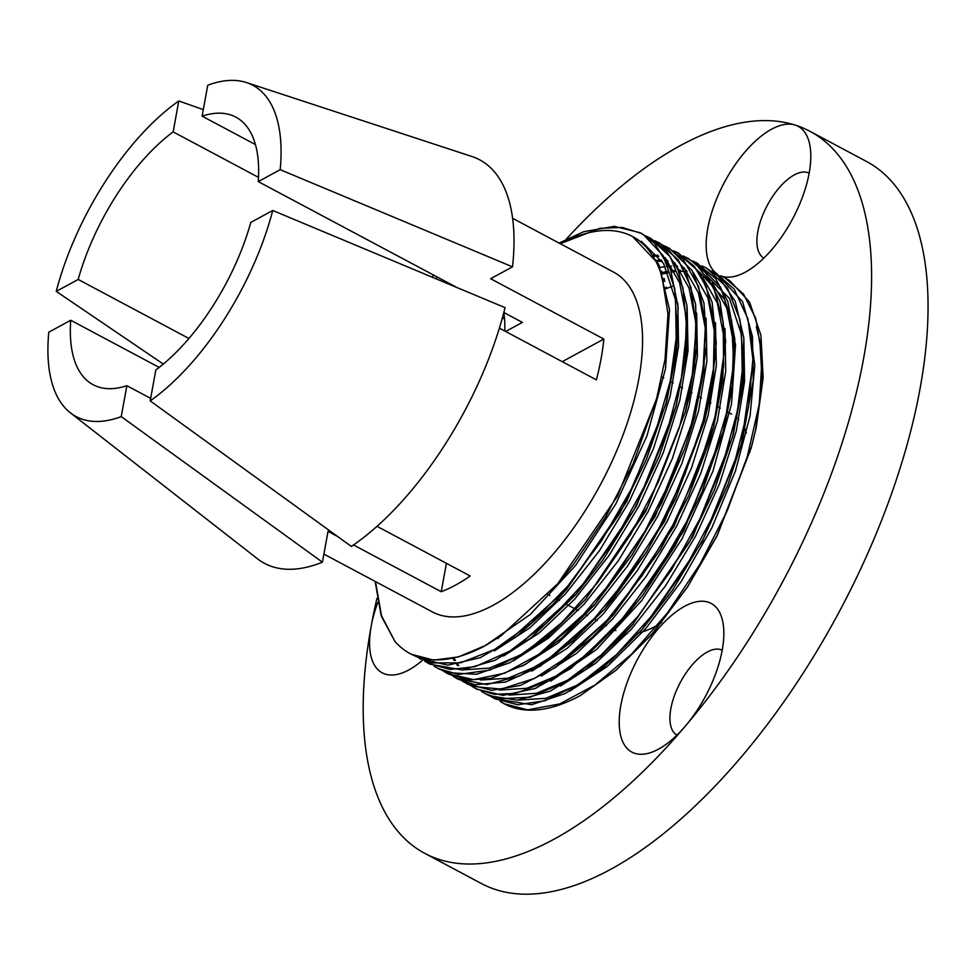 <?xml version="1.0" encoding="UTF-8"?>
<svg xmlns="http://www.w3.org/2000/svg" width="976" height="976" viewBox="0 0 976 976"><rect width="100%" height="100%" fill="white"/><g stroke="black" fill="none" stroke-linecap="round" stroke-linejoin="round"><path stroke-width="1.46" d="M716.286 273.329A84.241 38.686 118.1 0 1 715.176 202.52A84.241 38.686 118.1 0 1 771.516 129.247A84.241 38.686 118.1 0 1 795.098 125.05A84.241 38.686 118.1 0 1 810.068 146.437A84.241 38.686 118.1 0 1 742.224 273.707A84.241 38.686 118.1 0 1 720.495 275.769M809.153 173.118A48.141 22.106 -61.9 0 0 794.232 174.936A48.141 22.106 -61.9 0 0 761.512 218.234A48.141 22.106 -61.9 0 0 763.866 258.079M422.571 660.215A84.241 38.686 118.1 0 1 405.626 671.537A84.241 38.686 118.1 0 1 371.222 626.019A84.241 38.686 118.1 0 1 377.749 602.558M566.19 239.242A409.176 187.929 118.1 0 1 795.098 125.05A409.176 187.929 118.1 0 1 809.775 131.223A409.176 187.929 118.1 0 1 685.579 725.827A84.241 38.686 118.1 0 1 655.262 750.788A84.241 38.686 118.1 0 1 621.309 702.952A84.241 38.686 118.1 0 1 684.542 606.34A84.241 38.686 118.1 0 1 723.094 623.53A84.241 38.686 118.1 0 1 685.579 725.827A409.176 187.929 118.1 0 1 554.075 839.165A409.176 187.929 118.1 0 1 424.828 853.378A409.176 187.929 118.1 0 1 371.222 626.019A409.176 187.929 118.1 0 1 376.968 598.3M756.327 326.911L759.877 341.039L762.183 382.116L755.546 430.135L751.117 448.191L717.128 535.8L687.592 586.857L653.591 632.253L616.161 670.036L580.244 695.595A239.815 110.142 118.1 0 1 504.494 703.928A239.815 110.142 118.1 0 1 500.224 701.378L504.494 703.928M665.205 289.103A232.849 106.945 118.1 0 1 672.708 286.151M722.179 650.211A48.141 22.106 -61.9 0 0 707.258 652.029A48.141 22.106 -61.9 0 0 674.538 695.315A48.141 22.106 -61.9 0 0 676.905 735.16M498.297 638.499A48.141 22.106 -61.9 0 0 498.919 637.291M163.309 364.085L56.242 291.373L78.178 279.453L188.929 338.489M457 287.542L258.25 181.597L280.185 169.678A187.734 86.23 118.1 0 0 246.44 82.545A187.734 86.23 118.1 0 0 207.742 85.229L202.105 116.144L255.419 144.57M377.041 526.332L470.188 575.986A192.553 88.438 118.1 0 1 455.475 585.124A192.553 88.438 118.1 0 1 441.237 591.712L353.532 544.962M337.501 536.41L328.034 531.371L322.422 562.176L121.244 416.63L126.88 385.703L150.658 398.379M441.237 591.712L446.41 563.311M280.185 169.678L512.498 266.838L490.635 278.721L603.839 339.062A192.553 88.438 118.1 0 1 596.397 379.871L499.383 328.143M272.743 210.487L250.808 222.406A151.634 69.65 118.1 0 1 155.831 369.977L150.194 400.892L351.36 546.45A228.652 105.018 118.1 0 0 505.056 307.647L272.743 210.487A187.734 86.23 118.1 0 1 150.194 400.892M159.198 367.415L70.736 320.262L48.8 332.182A187.734 86.23 118.1 0 0 70.382 412.824L257.408 558.748A228.652 105.018 118.1 0 0 322.422 562.176M258.494 177.376L173.155 131.882L178.791 100.955L203.289 109.629M436.174 278.831L436.565 276.647M504.421 317.725A122.756 56.376 -61.9 0 0 502.042 319.054M505.653 331.486L522.38 322.397L503.823 312.503M562.249 361.669L603.839 339.062M246.44 82.545L471.835 156.477A228.652 105.018 118.1 0 1 512.498 266.838M121.244 416.63A187.734 86.23 118.1 0 1 70.382 412.824M56.242 291.373A187.734 86.23 118.1 0 1 178.791 100.955M202.105 116.144A151.634 69.65 118.1 0 1 235.826 117.12A151.634 69.65 118.1 0 1 258.25 181.597M126.88 385.703A151.634 69.65 118.1 0 1 93.159 384.739A151.634 69.65 118.1 0 1 70.736 320.262M78.178 279.453A151.634 69.65 118.1 0 1 173.155 131.882M431.746 276.977A151.634 69.65 118.1 0 1 433.93 275.244M503.775 312.686A122.756 56.376 118.1 0 1 504.775 331.023M661.643 622.505A122.756 56.376 118.1 0 1 654.933 626.531A122.756 56.376 118.1 0 1 639.317 632.765M639.231 632.79A122.756 56.376 118.1 0 1 637.169 633.241M627.08 633.9A122.756 56.376 118.1 0 1 624.616 633.607M624.469 633.583A122.756 56.376 118.1 0 1 623.103 633.326M736.124 417.179A122.756 56.376 118.1 0 1 737.063 417.996M737.234 418.143A122.756 56.376 118.1 0 1 738.844 419.778M744.273 427.805A122.756 56.376 118.1 0 1 745.066 429.501M745.152 429.684A122.756 56.376 118.1 0 1 746.445 432.99M749.69 448.399A122.756 56.376 118.1 0 1 749.971 452.205M632.655 236.631L658.58 264.142L669.512 309.575L665.486 368.879L646.929 435.93L615.893 503.775L575.584 565.433L530.261 614.502L484.669 645.99M637.706 239.742L638.536 240.072M677.82 303.365L678.54 346.395L670.231 395.853L653.493 448.582L629.337 501.359L599.362 550.83L565.409 593.945L529.687 627.983L494.429 650.833M641.854 243.012L642.696 243.244M687.165 307.623L688.031 350.689L679.833 400.233L663.094 453.157L638.926 506.105L608.829 555.795L574.779 599.044L538.911 633.18L503.555 656.018M645.856 246.879L646.759 247.038M696.657 313.064L697.425 356.106L689.19 405.577L672.452 458.366L648.32 511.217L618.308 560.761L584.331 603.949L548.561 638.023L513.254 660.923M649.516 251.222L650.492 251.296M706.075 318.091L706.88 361.144L698.609 410.652L681.87 463.49L657.69 516.341L627.653 565.934L593.652 609.085L557.845 643.196L522.538 666.01M652.932 256.139L658.776 256.261M715.469 322.629L716.323 365.695L708.161 415.227L691.423 468.151L667.279 521.123L637.194 570.789L603.144 614.075L567.288 648.198L531.908 671.098M656.018 261.592L662.179 261.153M666.962 261.19L668.157 261.251M724.985 328.473L725.717 371.514L717.409 420.985L700.658 473.738L676.49 526.515L646.502 576.011L612.55 619.113L576.816 653.176L541.546 676.002M458.732 665.559L457.793 664.217M455.389 660.447L454.047 658.068M658.8 267.644L665.315 266.643M669.28 266.314L671.634 266.216M676.453 266.253L677.625 266.314M699.841 272.414L724.619 299.351L735.55 344.784L731.512 404.088L712.956 471.14L681.919 538.984L641.61 600.655L596.275 649.711L550.684 681.187M661.264 274.293L668.145 272.67M671.451 272.084L674.77 271.645M678.735 271.304L687.055 271.328M743.858 338.489L744.578 381.518L736.294 430.977L719.556 483.718L695.4 536.507L665.412 585.99L631.472 629.117L595.738 663.168L560.468 686.043M663.448 281.576L664.937 281.076M749.202 324.044L754.802 365.475L750.105 415.666L735.404 471.115L711.846 527.809L681.077 581.757L645.38 629.093L607.304 666.474L569.63 691.203M375.467 581.586L381.506 615.734L394.78 641.183L381.213 615.868L375.138 581.415M559.102 243.073L583.709 231.702L614.319 226.347L640.232 232.752L643.391 234.569L663.253 255.822L674.745 288.713L677.112 331.352L670.305 381.006L654.689 434.662L631.326 488.976L601.631 540.594L567.52 586.356L531.103 623.359L494.661 649.443L460.501 662.85L430.733 662.924L415.3 656.116M645.539 235.838L649.65 237.815L670.085 256.615L682.932 287.835L686.811 329.046L681.407 377.797L667.169 431.026L644.929 485.462L616.149 537.739L582.587 584.6L546.389 623.213L509.801 651.102L475.117 666.669L450.119 669.463L428.757 663.558L424.743 661.179M654.689 240.706L659.093 242.804L678.357 260.043L690.935 287.139L696.23 326.96L692.326 374.686L679.418 427.427L658.385 481.9L630.508 534.726L597.593 582.684L561.651 622.737L524.978 652.517L489.854 670.073L458.464 674.44L438.2 668.572L434.174 666.169M664.485 245.928L668.523 247.855L683.078 259.201L698.657 286.785L705.453 325.045L702.976 371.722L691.496 423.865L671.647 478.289L644.782 531.615L612.513 580.525L576.914 622.066L540.204 653.566L504.665 673.208L473.665 679.65L447.618 673.623L443.592 671.22M673.586 250.795L677.954 252.882L694.314 266.326L706.209 286.627L714.395 323.385L713.444 368.867L703.306 420.375L684.762 474.653L658.873 528.37L627.361 578.219L592.139 621.065L555.442 654.371L519.586 675.941L486.768 684.591L457.073 678.625L453.059 676.234M683.249 255.932L695.266 263.032L713.493 286.822L723.167 321.897L723.619 366.207L714.969 416.935L697.645 470.993L672.867 525.039L642.098 575.694L607.328 619.894L570.716 654.811L534.555 678.405L501.139 689.105L472.518 686.396L462.453 681.26M692.606 260.934L696.815 262.947L720.593 287.237L731.646 320.689L733.623 363.67L726.351 413.604L710.394 467.345L686.665 521.611L656.75 573.046L622.468 618.418L586.003 655.03L549.622 680.492L515.609 693.363L494.332 694.339L475.934 688.69L471.92 686.311M657.458 264.545L658.629 264.24M701.927 265.887L706.709 268.18L727.449 288.005L739.942 319.677L743.346 361.34L737.563 410.347L722.887 463.71L700.341 518.122L671.268 570.204L637.56 616.783L601.289 654.896L564.738 682.309L530.212 697.206L499.834 698.792L485.365 693.716L481.339 691.313M660.325 271.56L661.655 271.121M711.614 271.06L715.689 273.012L734.123 289.018L747.958 318.969L752.874 359.168L748.507 407.212L735.233 460.099L713.822 514.559L685.701 567.251L652.578 614.88L616.564 654.554L579.903 683.749L544.889 700.768L517.792 704.745L494.783 698.767L490.769 696.376M662.765 279.148L664.217 278.575M720.715 275.903L725.131 278.014L743.383 293.874L755.79 318.469L762.122 357.228L759.267 404.186L747.323 456.524L727.169 510.973L699.975 564.152L667.535 612.818L631.826 653.896L595.116 684.945L559.699 703.94L527.784 709.833L504.238 703.769M411.421 654.286L433.612 660.13L458.488 656.909L485.902 645.307L500.883 635.962L557.699 583.758L573.668 564.177L605.998 516.182L633.131 463.734L656.763 397.94L665.034 359.424L667.987 314.004L661.996 276.635A232.849 106.945 -61.9 0 0 632.497 236.534A232.849 106.945 -61.9 0 0 560.48 243.805M656.372 399.391L617.479 496.186L557.711 583.758M636.803 239.12L637.633 239.474M641.281 241.231L663.57 263.459L675.575 300.096L676.331 348.286L665.864 404.235L626.848 501.359L566.348 589.699L619.98 513.095L646.344 459.562L666.693 401.173L676.612 351.519L678.137 307.257L670.622 269.754L654.384 243.085L641.72 233.569M567.398 588.491L510.204 639.683M641 242.28L641.83 242.536M665.083 257.579L679.613 282.881L686.36 317.725L685.067 360.083L675.709 407.651M676.136 406.114L636.376 506.178L575.999 594.469L602.863 560.078L634.01 509.801L659.373 455.926L676.136 406.114L686.726 350.591L686.97 305.695L678.064 269.742L666.437 250.991L650.833 238.425L645.99 236.143M577.048 593.262L519.061 645.099M645.063 246.05L645.953 246.233M674.538 262.605L689.019 287.92L695.815 322.678L694.485 365.024L685.213 412.519M685.64 410.969L645.844 511.192L585.344 599.63L647.918 506.434L685.64 410.969L688.849 398.342L696.803 348.005L695.607 304.329L685.237 270.071L666.388 247.245L655.347 241.145M586.393 598.41L553.404 631.35L520.452 655.042L489.342 668.109L461.721 669.975M648.772 250.271L649.735 250.356M683.883 267.534L698.438 292.873L705.233 327.765L703.916 370.209L694.546 417.874M694.961 416.337L655.152 516.402L594.738 604.669L632.155 554.734L661.643 502.969L684.81 448.618L694.961 416.337L706.685 345.553L703.977 303.243L692.24 270.633L669.463 248.368M595.787 603.461L538.13 655.006M652.261 255.09L658.031 255.309M693.448 272.743L707.929 298.034L714.664 332.792L713.371 375.077L704.086 422.51M704.513 420.961L664.778 521.099L604.388 609.475L613.196 598.947L646.624 551.83L675.246 499.444L704.513 420.961L711.223 391.852L716.286 343.32L712.163 302.353L699.511 272.316L677.759 252.772M605.425 608.268L572.375 641.317L539.35 665.083L508.167 678.174L480.509 680.028M655.396 260.397L661.496 260.092M666.498 260.25L667.425 260.324M702.72 277.55L717.287 302.914L724.119 337.794L722.765 380.274L713.407 427.964M713.834 426.427L673.989 526.552L613.514 614.843L660.984 548.817L688.641 495.869L709.454 441.396L713.834 426.427L725.705 341.246L720.068 301.767L705.563 272.719L688.568 258.555L683.859 256.346M614.563 613.623L557.247 664.9M457.537 665.498L456.719 664.388M454.121 660.496L452.84 658.336M658.263 266.35L659.532 266.143M712.297 282.772L726.791 308.062L733.525 342.869L732.232 385.178L722.911 432.685M723.338 431.136L683.603 531.212L623.237 619.54L643.099 594.787L675.197 545.657L701.903 492.258L723.338 431.136L732.695 385.825L734.83 339.404L727.791 301.401L715.542 278.489L696.486 262.776M624.286 618.333L591.212 651.407L558.199 675.136L527.003 688.251L499.346 690.069M660.776 272.853L667.584 271.365M671.012 270.84L674.148 270.474M678.271 270.206L680.357 270.169M685.359 270.328L686.323 270.401M707.307 276.428L729.487 298.461L741.516 334.695L742.455 382.385L732.342 437.809M732.769 436.26L692.923 536.483L632.411 624.872L689.3 542.412L714.542 489.586L733.281 434.369L743.065 383.031L743.785 337.745L735.245 301.364L718.068 276.049L706.258 267.961M633.461 623.664L600.508 656.543L567.593 680.187L536.507 693.265L508.923 695.107M663.021 280.039L664.51 279.551M752.85 363.743L741.321 444.446L702.378 541.436L641.988 629.715L672.647 589.882L703.22 539.045L727.828 484.962L742.15 441.372L753.252 380.359L752.447 336.354L742.529 301.56L716.03 273.195M643.038 628.507L610.012 661.545L577.036 685.201L545.865 698.316L518.256 700.109M664.937 287.835L666.462 287.225M580.244 695.595L615.832 670.402L651.468 634.717L687.263 587.174L717.031 535.617L751.679 446.13L756.229 427.622L763.159 377.895L760.926 335.146L749.556 302.096L729.804 280.673L725.473 278.197M494.795 698.755L531.615 704.721L565.177 693.521L601.375 669.597L641.988 629.715M485.206 693.631L489.366 695.766L517.243 700.195L550.171 691.191L586.1 669.158L622.786 635.571L632.411 624.872M476.861 689.166L502.982 695.4L535.251 688.458L570.85 668.475L623.237 619.54M467.004 683.956L491.831 690.325L520.403 685.457L555.625 667.425L592.31 637.352L613.514 614.843M453.681 676.49L458.244 679.259L474.897 684.713L505.666 682.053L540.423 666.144L604.388 609.475M448.936 674.306L468.407 680.004L491.013 678.381L525.295 664.473L561.761 638.084L594.738 604.669M438.09 668.511L447.411 672.647L476.483 674.294L510.204 662.558L546.475 637.999L585.344 599.63M429.989 664.192L462.063 669.939L495.186 660.24L531.2 637.706L575.999 594.469M419.277 658.507L447.777 665.168L480.229 657.678L515.938 637.047L552.648 604.681L566.348 589.699M641.403 233.398L622.151 227.432L599.959 228.299L560.285 243.707M512.583 218.282L613.538 272.097A192.553 88.438 118.1 0 1 624.542 430.843A192.553 88.438 118.1 0 1 493.209 605.242A192.553 88.438 118.1 0 1 432.392 611.928L323.886 554.1M485.902 645.307A239.815 110.142 118.1 0 1 410.164 653.639A239.815 110.142 118.1 0 1 394.78 641.183M809.775 131.223L866.371 161.394A409.176 187.929 118.1 0 1 889.758 498.724A409.176 187.929 118.1 0 1 610.671 869.335A409.176 187.929 118.1 0 1 481.424 883.548L424.828 853.378M548.048 594.494L549.903 595.482M556.344 598.91L557.406 599.471M557.528 599.545L559.346 600.508M565.775 603.937L566.812 604.498M566.946 604.559L576.267 609.524M576.389 609.597L578.219 610.573M584.648 614.002L585.685 614.551M585.807 614.624L587.625 615.588M594.067 619.016L595.128 619.577M595.25 619.65L597.08 620.626M603.51 624.054L604.571 624.616M604.693 624.677L606.499 625.653M612.928 629.081L613.989 629.642M614.111 629.703L615.941 630.679M661.838 376.931L663.729 377.944M670.219 381.409L671.207 381.933M671.39 382.031L673.147 382.97M679.638 386.423L680.638 386.96M680.821 387.057L682.602 388.009M689.08 391.461L690.081 391.998M690.264 392.096L692.021 393.023M698.511 396.488L699.499 397.012M699.682 397.11L701.451 398.062M707.942 401.514L708.954 402.051M709.125 402.149L710.894 403.088M717.384 406.553L718.373 407.077M718.556 407.175L720.312 408.114M726.803 411.567L727.815 412.104M727.986 412.201L731.646 414.153M632.497 236.534L633.79 237.229M751.679 446.13L751.117 448.191M742.15 441.372L741.321 444.446M666.693 401.173L665.864 404.235M410.164 653.639L411.067 654.127M419.326 658.519L420.51 659.154M429.245 663.814L429.94 664.18M438.187 668.584L439.371 669.207M457.061 678.637L458.244 679.272M475.922 688.702L477.105 689.324M485.365 693.729L486.536 694.351M649.662 237.79L650.833 238.425M659.093 242.817L660.264 243.451M668.523 247.843L669.707 248.477M677.954 252.882L679.137 253.504M687.397 257.908L688.568 258.53M696.827 262.934L697.999 263.569M715.689 272.987L716.872 273.622"/></g></svg>
